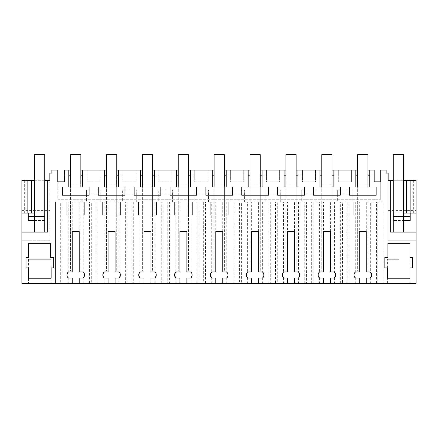<?xml version="1.0" encoding="UTF-8"?>
<svg xmlns="http://www.w3.org/2000/svg" width="438" height="438" viewBox="0 0 438 438"><rect width="100%" height="100%" fill="white"/><g stroke="black" fill="none" stroke-linecap="round" stroke-linejoin="round"><path stroke-width="0.33" stroke-dasharray="2.19 1.64" d="M68.782 175.173L68.782 170.048L64.342 170.048L64.342 175.173L68.782 175.173L68.782 186.938L62.371 186.938L62.371 195.189L89.078 195.189L89.078 186.938L82.667 186.938L82.667 170.048L87.107 170.048L80.723 170.048L80.849 175.173M70.6 175.173L70.726 183.883L80.723 183.883L70.726 183.883L70.726 170.048L64.342 170.048L64.342 181.836L57.783 181.836L57.783 199.263L380.731 199.263L57.783 199.263L57.783 170.048L51.887 170.048L51.887 173.119L49.839 173.119L49.839 240.785L49.839 180.297L21.9 180.297L27.282 180.297L24.648 180.297L24.648 213.103L25.234 213.103L25.234 180.297L25.234 213.103L21.9 213.103L24.648 213.103M68.782 170.048L64.342 170.048L64.342 175.173L70.726 175.173L70.6 170.048M357.66 170.048L357.791 183.883L367.789 183.883L357.791 183.883L357.791 170.048L351.407 170.048L351.407 181.836L338.289 181.836L351.407 181.836L351.407 170.048L331.905 170.048L332.031 175.173M367.915 170.048L374.172 170.048L374.172 175.173L367.789 175.173L367.789 183.883L367.915 175.173M369.732 170.048L374.172 170.048L369.732 170.048L369.732 175.173L374.172 175.173L374.172 170.048L374.172 181.836L380.731 181.836L380.731 199.263L380.731 170.048L386.113 170.048L386.113 173.119L388.161 173.119L388.161 240.785L416.1 240.785L416.1 283.331L21.9 283.331L21.9 240.785L49.839 240.785L21.9 240.785L21.9 180.297L24.648 180.297M106.483 170.048L106.609 183.883L116.607 183.883L106.609 183.883L106.609 170.048L100.225 170.048L100.225 181.836L93.666 181.836L100.225 181.836L100.225 170.048L87.107 170.048L87.107 181.836L93.666 181.836L87.107 181.836L87.107 170.048L87.107 175.173L80.723 175.173L80.723 183.883L80.849 170.048M142.366 170.048L142.492 183.883L152.49 183.883L142.492 183.883L142.492 170.048L136.108 170.048L136.108 181.836L129.549 181.836L136.108 181.836L136.108 170.048L122.99 170.048L122.99 181.836L129.549 181.836L122.99 181.836L122.99 170.048L122.99 175.173L116.607 175.173L116.607 183.883L116.732 175.173M118.55 170.048L118.55 175.173L122.99 175.173L122.99 170.048L116.732 170.048M178.25 170.048L178.375 183.883L188.373 183.883L178.375 183.883L178.375 170.048L171.992 170.048L171.992 181.836L165.433 181.836L171.992 181.836L171.992 170.048L158.874 170.048L158.874 181.836L165.433 181.836L158.874 181.836L158.874 170.048L158.874 175.173L152.49 175.173L152.49 183.883L152.616 175.173M154.433 170.048L154.433 175.173L158.874 175.173L158.874 170.048L152.616 170.048M214.133 170.048L214.259 183.883L224.256 183.883L214.259 183.883L214.259 170.048L207.875 170.048L207.875 181.836L201.316 181.836L207.875 181.836L207.875 170.048L194.757 170.048L194.757 181.836L201.316 181.836L194.757 181.836L194.757 170.048L194.757 175.173L188.373 175.173L188.373 183.883L188.499 175.173M190.316 170.048L190.316 175.173L194.757 175.173L194.757 170.048L188.499 170.048M250.01 170.048L250.142 183.883L260.139 183.883L250.142 183.883L250.142 170.048L243.758 170.048L243.758 181.836L237.199 181.836L243.758 181.836L243.758 170.048L230.64 170.048L230.64 181.836L237.199 181.836L230.64 181.836L230.64 170.048L230.64 175.173L224.256 175.173L224.256 183.883L224.382 175.173M226.2 170.048L226.2 175.173L230.64 175.173L230.64 170.048L224.382 170.048M285.894 170.048L286.025 183.883L296.022 183.883L286.025 183.883L286.025 170.048L279.641 170.048L279.641 181.836L273.082 181.836L279.641 181.836L279.641 170.048L266.523 170.048L266.523 181.836L273.082 181.836L266.523 181.836L266.523 170.048L266.523 175.173L260.139 175.173L260.139 183.883L260.265 175.173M262.083 170.048L262.083 175.173L266.523 175.173L266.523 170.048L260.265 170.048M321.777 170.048L321.908 183.883L331.905 183.883L321.908 183.883L321.908 170.048L315.524 170.048L315.524 181.836L308.965 181.836L315.524 181.836L315.524 170.048L302.406 170.048L302.406 181.836L308.965 181.836L302.406 181.836L302.406 170.048L302.406 175.173L296.022 175.173L296.022 183.883L296.148 175.173M297.966 170.048L297.966 175.173L302.406 175.173L302.406 170.048L296.148 170.048M333.849 170.048L333.849 175.173L338.289 175.173L338.289 170.048L333.849 170.048L338.289 170.048L338.289 181.836L338.289 170.048L338.289 175.173L331.905 175.173L331.905 183.883L332.031 170.048M104.666 170.048L100.225 170.048L100.225 175.173L100.225 170.048L104.666 170.048L104.666 186.938L98.254 186.938L98.254 195.189L124.961 195.189L124.961 186.938L118.55 186.938L118.55 175.173M44.709 180.297L34.46 180.297L34.46 213.103L44.709 213.103L44.709 232.074L34.46 232.074L34.46 221.82L44.709 221.82L44.709 154.669L34.46 154.669L34.46 221.82L44.709 221.82L44.709 232.074L44.709 180.297L44.709 213.103L28.306 213.103L28.306 220.538M47.671 232.074L34.46 232.074L34.46 221.82L44.709 221.82L34.46 221.82L34.46 232.074L21.9 232.074M21.9 213.103L21.9 180.297L21.9 213.103L27.282 213.103L27.282 180.297L27.282 213.103L25.234 213.103M376.543 201.825L370.313 201.825L370.313 272.19L371.501 275.409L369.962 278.075L366.272 278.075L366.272 283.331L383.036 283.331L383.036 201.825L376.543 201.825L376.543 283.331M377.802 283.331L383.036 283.331L383.036 201.825L377.802 201.825L377.802 283.331L366.272 283.331M377.802 201.825L347.197 201.825L347.197 283.331L359.302 283.331L342.5 283.331L342.5 201.825L311.314 201.825L311.314 283.331L323.419 283.331L313.148 283.331L313.148 201.825L275.431 201.825L275.431 283.331L287.536 283.331L277.265 283.331L277.265 201.825L239.548 201.825L239.548 283.331L251.653 283.331L241.382 283.331L241.382 201.825L203.665 201.825L203.665 283.331L215.77 283.331L205.504 283.331L205.504 201.825L167.781 201.825L167.781 283.331L179.887 283.331L169.621 283.331L169.621 201.825L131.898 201.825L131.898 283.331L144.003 283.331L133.738 283.331L133.738 201.825L96.015 201.825L96.015 283.331L108.12 283.331L97.855 283.331L97.855 201.825L91.318 201.825L91.318 283.331L97.855 283.331M347.197 283.331L342.5 283.331M311.314 283.331L306.616 283.331L306.616 201.825M298.546 277.84L298.546 283.331L304.777 283.331L304.777 201.825L298.546 201.825L298.546 272.19L299.734 275.409L298.201 278.075L294.506 278.075L294.506 283.331L306.616 283.331M275.431 283.331L270.733 283.331L270.733 201.825M262.663 277.84L262.663 283.331L268.894 283.331L268.894 201.825L262.663 201.825L262.663 272.19L263.851 275.409L262.318 278.075L258.623 278.075L258.623 283.331L270.733 283.331M239.548 283.331L234.85 283.331L234.85 201.825M226.78 277.84L226.78 283.331L233.011 283.331L233.011 201.825L226.78 201.825L226.78 272.19L227.968 275.409L226.435 278.075L222.739 278.075L222.739 283.331L234.85 283.331M203.665 283.331L198.967 283.331L198.967 201.825M190.897 277.84L190.897 283.331L197.127 283.331L197.127 201.825L190.897 201.825L190.897 272.19L192.09 274.621L192.09 275.409L190.552 278.075L186.862 278.075L186.862 283.331L198.967 283.331M167.781 283.331L163.084 283.331L163.084 201.825M155.014 277.84L155.014 283.331L161.244 283.331L161.244 201.825L155.014 201.825L155.014 272.19L156.207 274.621L156.207 275.409L154.669 278.075L150.979 278.075L150.979 283.331L163.084 283.331M131.898 283.331L127.201 283.331L127.201 201.825M119.131 277.84L119.131 283.331L125.361 283.331L125.361 201.825L119.131 201.825L119.131 272.19L120.324 274.621L120.324 275.409L118.786 278.075L115.095 278.075L115.095 283.331L127.201 283.331M96.015 283.331L91.318 283.331M60.707 283.331L72.237 283.331L55.478 283.331L60.707 283.331L60.707 201.825L91.318 201.825M39.842 283.331L51.12 283.331L39.842 283.331M398.673 283.331L387.395 283.331L398.673 283.331M79.212 283.331L79.212 278.075L82.902 278.075L84.441 275.409L84.441 274.621L82.902 271.954L79.212 271.954L79.212 231.56L72.237 231.56L72.237 201.825L68.202 201.825L68.202 272.19L67.009 274.621L67.009 275.409L68.547 278.075L72.237 278.075L72.237 283.331M68.202 272.19L72.237 271.954L72.237 231.56M104.085 272.19L108.12 271.954L108.12 201.825L104.085 201.825L104.085 272.19L102.892 274.621L102.892 275.409L104.43 278.075L108.12 278.075L108.12 283.331M119.131 272.19L115.095 271.954L115.095 231.56L108.12 231.56M119.131 283.331L115.095 283.331M125.361 283.331L133.738 283.331M139.968 272.19L144.003 271.954L144.003 201.825L139.968 201.825L139.968 272.19L138.775 274.621L138.775 275.409L140.313 278.075L144.003 278.075L144.003 283.331M155.014 272.19L150.979 271.954L150.979 231.56L144.003 231.56M155.014 283.331L150.979 283.331M161.244 283.331L169.621 283.331M175.852 272.19L179.887 271.954L179.887 201.825L175.852 201.825L175.852 272.19L174.658 274.621L174.658 275.409L176.196 278.075L179.887 278.075L179.887 283.331M190.897 272.19L186.862 271.954L186.862 231.56L179.887 231.56M190.897 283.331L186.862 283.331M197.127 283.331L205.504 283.331M211.735 272.19L215.77 271.954L215.77 201.825L211.735 201.825L211.735 272.19L210.541 274.621L210.541 275.409L212.08 278.075L215.77 278.075L215.77 283.331M226.78 272.19L222.739 271.954L222.739 231.56L215.77 231.56M226.78 283.331L222.739 283.331M233.011 283.331L241.382 283.331M247.618 272.19L251.653 271.954L251.653 201.825L247.618 201.825L247.618 272.19L246.424 274.621L246.424 275.409L247.963 278.075L251.653 278.075L251.653 283.331M262.663 272.19L258.623 271.954L258.623 231.56L251.653 231.56M262.663 283.331L258.623 283.331M268.894 283.331L277.265 283.331M283.501 272.19L287.536 271.954L287.536 201.825L283.501 201.825L283.501 272.19L282.307 274.621L282.307 275.409L283.846 278.075L287.536 278.075L287.536 283.331M298.546 272.19L294.506 271.954L294.506 231.56L287.536 231.56M298.546 283.331L294.506 283.331M304.777 283.331L313.148 283.331M319.384 272.19L323.419 271.954L323.419 201.825L319.384 201.825L319.384 272.19L318.191 274.621L318.191 275.409L319.729 278.075L323.419 278.075L323.419 283.331M330.389 283.331L330.389 278.075L334.084 278.075L335.618 275.409L335.618 274.621L334.084 271.954L330.389 271.954L330.389 231.56L323.419 231.56M347.197 201.825L355.267 201.825L355.267 272.19L354.074 274.621L354.074 275.409L355.612 278.075L359.302 278.075L359.302 283.331M355.267 272.19L359.302 271.954L359.302 201.825L355.267 201.825M370.313 272.19L366.272 271.954L366.272 231.56L359.302 231.56M388.161 210.623L416.1 210.623L416.1 240.785L388.161 240.785L388.161 180.297L416.1 180.297L416.1 213.103L393.8 213.103L393.8 220.538L403.54 220.538M416.1 210.623L416.1 180.297L410.718 180.297L412.766 180.297L412.766 213.103L412.766 180.297L416.1 180.297L416.1 213.103M390.329 232.074L403.54 232.074L403.54 221.82L403.54 232.074L393.291 232.074L393.291 221.82L403.54 221.82L403.54 232.074L416.1 232.074M403.54 180.297L393.291 180.297L393.291 213.103L403.54 213.103L403.54 180.297L403.54 213.103M355.842 170.048L351.407 170.048L355.842 170.048L355.842 186.938L349.436 186.938L349.436 195.189L376.138 195.189L376.138 186.938L369.732 186.938L369.732 175.173M319.959 170.048L315.524 170.048L319.959 170.048L319.959 186.938L313.553 186.938L313.553 195.189L340.255 195.189L340.255 186.938L333.849 186.938L333.849 175.173M284.076 170.048L279.641 170.048L284.076 170.048L284.076 186.938L277.67 186.938L277.67 195.189L304.377 195.189L304.377 186.938L297.966 186.938L297.966 175.173M248.193 170.048L243.758 170.048L248.193 170.048L248.193 186.938L241.787 186.938L241.787 195.189L268.494 195.189L268.494 186.938L262.083 186.938L262.083 175.173M212.31 170.048L207.875 170.048L212.31 170.048L212.31 186.938L205.904 186.938L205.904 195.189L232.611 195.189L232.611 186.938L226.2 186.938L226.2 175.173M176.426 170.048L171.992 170.048L176.426 170.048L176.426 186.938L170.021 186.938L170.021 195.189L196.728 195.189L196.728 186.938L190.316 186.938L190.316 175.173M140.543 170.048L136.108 170.048L140.543 170.048L140.543 186.938L134.137 186.938L134.137 195.189L160.845 195.189L160.845 186.938L154.433 186.938L154.433 175.173M384.832 257.445L387.904 257.445L387.904 243.347L409.946 243.347L409.946 257.445L412.514 257.445L412.514 267.952L409.946 267.952L409.946 278.207L387.395 278.207L387.395 267.952L384.832 267.952L384.832 257.445M28.563 243.347L28.563 257.445L26.001 257.445L26.001 267.952L28.563 267.952L28.563 278.207L51.12 278.207L51.12 267.952L53.682 267.952L53.682 257.445L50.605 257.445L50.605 243.347L28.563 243.347M68.782 186.938L82.667 186.938M70.6 186.938L80.849 186.938L70.6 186.938L70.6 271.029L79.212 271.029M351.407 170.048L351.407 175.173L351.407 170.048M82.667 175.173L87.107 175.173L87.107 170.048L82.667 170.048M136.108 170.048L136.108 175.173L136.108 170.048M171.992 170.048L171.992 175.173L171.992 170.048M207.875 170.048L207.875 175.173L207.875 170.048M243.758 170.048L243.758 175.173L243.758 170.048M279.641 170.048L279.641 175.173L279.641 170.048M315.524 170.048L315.524 175.173L315.524 170.048M104.666 175.173L106.483 175.173M21.9 210.623L49.839 210.623M34.46 220.538L44.709 220.538M370.313 277.84L370.313 283.331M340.66 283.331L340.66 201.825L344.848 201.825L342.5 201.825M311.314 201.825L316.143 201.825L316.143 190.037L316.143 201.825L304.777 201.825M275.431 201.825L280.26 201.825L280.26 190.037L280.26 201.825L268.894 201.825M239.548 201.825L244.377 201.825L244.377 190.037L244.377 201.825L233.011 201.825M203.665 201.825L208.493 201.825L208.493 190.037L208.493 201.825L197.127 201.825M167.781 201.825L172.61 201.825L172.61 190.037L172.61 201.825L161.244 201.825M131.898 201.825L136.727 201.825L136.727 190.037L136.727 201.825L125.361 201.825M96.015 201.825L100.844 201.825L100.844 190.037L100.844 201.825L89.478 201.825L89.478 283.331M68.202 201.825L55.478 201.825L55.478 283.331L55.478 201.825L60.707 201.825M61.972 201.825L61.972 283.331M68.202 277.84L68.202 283.331M39.842 259.269C54.389 259.269 54.389 259.269 39.842 259.269C54.389 259.269 54.389 259.269 39.842 259.269C25.294 259.269 25.294 259.269 39.842 259.269C25.294 259.269 25.294 259.269 39.842 259.269M398.673 259.269L387.395 259.269L398.673 259.269M72.237 201.825L79.212 201.825L79.212 231.56M89.478 201.825L79.212 201.825M83.247 201.825L83.247 272.19M83.247 277.84L83.247 283.331M104.085 201.825L97.855 201.825M104.085 277.84L104.085 283.331M108.12 201.825L115.095 201.825L115.095 231.56M119.131 201.825L115.095 201.825M139.968 201.825L133.738 201.825M139.968 277.84L139.968 283.331M144.003 201.825L150.979 201.825L150.979 231.56M155.014 201.825L150.979 201.825M175.852 201.825L169.621 201.825M175.852 277.84L175.852 283.331M179.887 201.825L186.862 201.825L186.862 231.56M190.897 201.825L186.862 201.825M211.735 201.825L205.504 201.825M211.735 277.84L211.735 283.331M215.77 201.825L222.739 201.825L222.739 231.56M226.78 201.825L222.739 201.825M247.618 201.825L241.382 201.825M247.618 277.84L247.618 283.331M251.653 201.825L258.623 201.825L258.623 231.56M262.663 201.825L258.623 201.825M283.501 201.825L277.265 201.825M283.501 277.84L283.501 283.331M287.536 201.825L294.506 201.825L294.506 231.56M298.546 201.825L294.506 201.825M319.384 201.825L313.148 201.825M319.384 277.84L319.384 283.331M323.419 201.825L330.389 201.825L330.389 231.56M340.66 201.825L330.389 201.825M334.429 201.825L334.429 272.19M334.429 277.84L334.429 283.331M349.031 201.825L349.031 283.331M355.267 277.84L355.267 283.331M366.272 231.56L366.272 201.825L359.302 201.825M366.272 201.825L370.313 201.825M403.54 232.074L393.291 232.074L393.291 221.82L403.54 221.82L403.54 154.669L393.291 154.669L393.291 221.82L393.291 213.103L393.8 213.103L393.8 220.538M410.203 220.538L410.203 213.103M413.352 180.297L413.352 213.103M410.718 180.297L410.718 213.103L410.718 180.297M357.66 175.173L355.842 175.173M355.842 186.938L369.732 186.938M357.66 186.938L367.915 186.938L357.66 186.938L357.66 271.029L366.272 271.029M321.777 175.173L319.959 175.173M319.959 186.938L333.849 186.938M321.777 186.938L332.031 186.938L321.777 186.938L321.777 271.029L330.389 271.029M285.894 175.173L284.076 175.173M284.076 186.938L297.966 186.938M285.894 186.938L296.148 186.938L285.894 186.938L285.894 271.029L294.506 271.029M250.01 175.173L248.193 175.173M248.193 186.938L262.083 186.938M250.01 186.938L260.265 186.938L250.01 186.938L250.01 271.029L258.623 271.029M214.133 175.173L212.31 175.173M212.31 186.938L226.2 186.938M214.133 186.938L224.382 186.938L214.133 186.938L214.133 271.029L222.739 271.029M178.25 175.173L176.426 175.173M176.426 186.938L190.316 186.938M178.25 186.938L188.499 186.938L178.25 186.938L178.25 271.029L186.862 271.029M142.366 175.173L140.543 175.173M140.543 186.938L154.433 186.938M142.366 186.938L152.616 186.938L142.366 186.938L142.366 271.029L150.979 271.029M104.666 186.938L118.55 186.938M106.483 186.938L116.732 186.938L106.483 186.938L106.483 271.029L115.095 271.029M70.6 215.157L80.849 215.157L80.849 186.938L80.849 215.157L70.6 215.157M34.46 216.438L44.709 216.438M84.693 201.825L66.751 201.825L84.693 201.825L84.693 215.157L66.751 215.157L84.693 215.157L84.693 201.825M192.342 201.825L174.401 201.825L192.342 201.825L192.342 215.157L174.401 215.157L174.401 201.825L174.401 215.157L192.342 215.157L192.342 201.825M228.225 201.825L210.284 201.825L228.225 201.825L228.225 215.157L210.284 215.157L210.284 201.825L210.284 215.157L228.225 215.157L228.225 201.825M158.255 194.138L158.255 201.825L165.433 201.825L158.255 201.825L158.255 190.037L158.255 194.138L172.61 194.138M138.517 201.825L156.459 201.825L138.517 201.825L138.517 215.157L156.459 215.157L156.459 201.825L156.459 215.157L138.517 215.157L138.517 201.825M230.021 194.138L230.021 201.825L237.199 201.825L230.021 201.825L230.021 190.037L244.377 190.037L230.021 190.037L230.021 194.138L244.377 194.138M301.787 194.138L301.787 201.825L308.965 201.825L301.787 201.825L301.787 190.037L316.143 190.037L301.787 190.037L301.787 194.138L316.143 194.138M282.05 201.825L299.992 201.825L282.05 201.825L282.05 215.157L299.992 215.157L299.992 201.825L299.992 215.157L282.05 215.157L282.05 201.825M264.109 201.825L246.167 201.825L264.109 201.825L264.109 215.157L246.167 215.157L246.167 201.825L246.167 215.157L264.109 215.157L264.109 201.825M120.576 201.825L102.634 201.825L120.576 201.825L120.576 215.157L102.634 215.157L102.634 201.825L102.634 215.157L120.576 215.157L120.576 201.825M337.671 194.138L337.671 201.825L352.021 201.825L352.021 190.037L352.021 201.825L337.671 201.825L337.671 190.037L352.021 190.037L337.671 190.037L337.671 194.138L352.021 194.138M122.372 194.138L122.372 201.825L129.549 201.825L122.372 201.825L122.372 190.037L122.372 194.138L136.727 194.138M86.489 194.138L86.489 201.825L93.666 201.825L86.489 201.825L86.489 190.037L100.844 190.037L86.489 190.037L86.489 194.138L100.844 194.138M317.933 201.825L335.875 201.825L317.933 201.825L317.933 215.157L335.875 215.157L335.875 201.825L335.875 215.157L317.933 215.157L317.933 201.825M265.904 194.138L265.904 201.825L273.082 201.825L265.904 201.825L265.904 190.037L280.26 190.037L265.904 190.037L265.904 194.138L280.26 194.138M353.816 201.825L371.758 201.825L353.816 201.825L353.816 215.157L371.758 215.157L371.758 201.825L371.758 215.157L353.816 215.157L353.816 201.825M194.138 194.138L194.138 201.825L201.316 201.825L194.138 201.825L194.138 190.037L208.493 190.037L194.138 190.037L194.138 194.138L208.493 194.138M393.8 216.438L403.54 216.438M357.66 215.157L367.915 215.157L367.915 186.938L367.915 215.157L357.66 215.157M321.777 215.157L332.031 215.157L332.031 186.938L332.031 215.157L321.777 215.157M285.894 215.157L296.148 215.157L296.148 186.938L296.148 215.157L285.894 215.157M250.01 215.157L260.265 215.157L260.265 186.938L260.265 215.157L250.01 215.157M214.133 215.157L224.382 215.157L224.382 186.938L224.382 215.157L214.133 215.157M178.25 215.157L188.499 215.157L188.499 186.938L188.499 215.157L178.25 215.157M142.366 215.157L152.616 215.157L152.616 186.938L152.616 215.157L142.366 215.157M106.483 215.157L116.732 215.157L116.732 186.938L116.732 215.157L106.483 215.157M66.751 215.157L66.751 201.825L66.751 215.157M165.433 190.037L158.255 190.037L165.433 190.037M129.549 190.037L122.372 190.037L129.549 190.037M44.709 232.074L34.46 232.074M393.291 221.82L403.54 221.82L393.291 221.82M72.237 271.029L70.6 271.029L70.6 154.669L80.849 154.669L80.849 271.029L80.849 186.938M108.12 271.029L106.483 271.029L106.483 154.669L116.732 154.669L116.732 271.029L116.732 186.938M144.003 271.029L142.366 271.029L142.366 154.669L152.616 154.669L152.616 271.029L152.616 186.938M179.887 271.029L178.25 271.029L178.25 154.669L188.499 154.669L188.499 271.029L188.499 186.938M215.77 271.029L214.133 271.029L214.133 154.669L224.382 154.669L224.382 271.029L224.382 186.938M251.653 271.029L250.01 271.029L250.01 154.669L260.265 154.669L260.265 271.029L260.265 186.938M287.536 271.029L285.894 271.029L285.894 154.669L296.148 154.669L296.148 271.029L296.148 186.938M323.419 271.029L321.777 271.029L321.777 154.669L332.031 154.669L332.031 271.029L332.031 186.938M359.302 271.029L357.66 271.029L357.66 154.669L367.915 154.669L367.915 271.029L367.915 186.938M34.46 216.695L44.709 216.695M393.291 216.695L403.54 216.695M51.12 259.269L51.12 283.331M28.563 259.269L28.563 283.331M387.395 283.331L387.395 259.269M409.946 283.331L409.946 259.269"/><path stroke-width="0.66" d="M47.671 180.297L44.709 180.297L44.709 232.074L47.671 232.074L47.671 180.297L49.839 180.297L49.839 173.119L51.887 173.119L51.887 170.048L57.783 170.048L57.783 181.836L64.342 181.836L64.342 170.048L68.782 170.048L68.782 186.938L62.371 186.938L62.371 195.189L89.078 195.189L89.078 186.938L82.667 186.938L82.667 170.048L104.666 170.048L104.666 186.938L98.254 186.938L98.254 195.189L124.961 195.189L124.961 186.938L118.55 186.938L118.55 170.048L140.543 170.048L140.543 186.938L134.137 186.938L134.137 195.189L160.845 195.189L160.845 186.938L154.433 186.938L154.433 170.048L176.426 170.048L176.426 186.938L170.021 186.938L170.021 195.189L196.728 195.189L196.728 186.938L190.316 186.938L190.316 170.048L212.31 170.048L212.31 186.938L205.904 186.938L205.904 195.189L232.611 195.189L232.611 186.938L226.2 186.938L226.2 170.048L248.193 170.048L248.193 186.938L241.787 186.938L241.787 195.189L268.494 195.189L268.494 186.938L262.083 186.938L262.083 170.048L284.076 170.048L284.076 186.938L277.67 186.938L277.67 195.189L304.377 195.189L304.377 186.938L297.966 186.938L297.966 170.048L319.959 170.048L319.959 186.938L313.553 186.938L313.553 195.189L340.255 195.189L340.255 186.938L333.849 186.938L333.849 170.048L355.842 170.048L355.842 186.938L349.436 186.938L349.436 195.189L376.138 195.189L376.138 186.938L369.732 186.938L369.732 170.048L374.172 170.048L374.172 181.836L380.731 181.836L380.731 170.048L386.113 170.048L386.113 173.119L388.161 173.119L388.161 180.297L390.329 180.297L390.329 232.074L416.1 232.074L416.1 213.103L403.54 213.103L403.54 216.695L393.291 216.695L393.291 232.074L393.291 180.297L390.329 180.297M44.709 232.074L21.9 232.074L21.9 213.103L31.667 213.103L31.667 180.297L21.9 180.297L21.9 213.103M72.237 283.331L79.212 283.331L79.212 278.075L82.902 278.075A3.077 3.077 0 0 0 84.441 275.409L84.441 274.621A3.077 3.077 0 0 0 82.902 271.954L79.212 271.954L79.212 231.56L72.237 231.56L72.237 271.954L68.547 271.954A3.077 3.077 0 0 0 67.009 274.621L67.009 275.409A3.077 3.077 0 0 0 68.547 278.075L72.237 278.075L72.237 283.331L21.9 283.331L21.9 232.074M79.212 283.331L416.1 283.331L416.1 232.074M115.095 283.331L115.095 278.075L118.786 278.075A3.077 3.077 0 0 0 120.324 275.409L120.324 274.621A3.077 3.077 0 0 0 118.786 271.954L115.095 271.954L115.095 231.56L108.12 231.56L108.12 271.954L104.43 271.954A3.077 3.077 0 0 0 102.892 274.621L102.892 275.409A3.077 3.077 0 0 0 104.43 278.075L108.12 278.075L108.12 283.331M150.979 283.331L150.979 278.075L154.669 278.075A3.077 3.077 0 0 0 156.207 275.409L156.207 274.621A3.077 3.077 0 0 0 154.669 271.954L150.979 271.954L150.979 231.56L144.003 231.56L144.003 271.954L140.313 271.954A3.077 3.077 0 0 0 138.775 274.621L138.775 275.409A3.077 3.077 0 0 0 140.313 278.075L144.003 278.075L144.003 283.331M186.862 283.331L186.862 278.075L190.552 278.075A3.077 3.077 0 0 0 192.09 275.409L192.09 274.621A3.077 3.077 0 0 0 190.552 271.954L186.862 271.954L186.862 231.56L179.887 231.56L179.887 271.954L176.196 271.954A3.077 3.077 0 0 0 174.658 274.621L174.658 275.409A3.077 3.077 0 0 0 176.196 278.075L179.887 278.075L179.887 283.331M222.739 283.331L222.739 278.075L226.435 278.075A3.077 3.077 0 0 0 227.968 275.409L227.968 274.621A3.077 3.077 0 0 0 226.435 271.954L222.739 271.954L222.739 231.56L215.77 231.56L215.77 271.954L212.08 271.954A3.077 3.077 0 0 0 210.541 274.621L210.541 275.409A3.077 3.077 0 0 0 212.08 278.075L215.77 278.075L215.77 283.331M258.623 283.331L258.623 278.075L262.318 278.075A3.077 3.077 0 0 0 263.851 275.409L263.851 274.621A3.077 3.077 0 0 0 262.318 271.954L258.623 271.954L258.623 231.56L251.653 231.56L251.653 271.954L247.963 271.954A3.077 3.077 0 0 0 246.424 274.621L246.424 275.409A3.077 3.077 0 0 0 247.963 278.075L251.653 278.075L251.653 283.331M294.506 283.331L294.506 278.075L298.201 278.075A3.077 3.077 0 0 0 299.734 275.409L299.734 274.621A3.077 3.077 0 0 0 298.201 271.954L294.506 271.954L294.506 231.56L287.536 231.56L287.536 271.954L283.846 271.954A3.077 3.077 0 0 0 282.307 274.621L282.307 275.409A3.077 3.077 0 0 0 283.846 278.075L287.536 278.075L287.536 283.331M330.389 283.331L330.389 278.075L334.084 278.075A3.077 3.077 0 0 0 335.618 275.409L335.618 274.621A3.077 3.077 0 0 0 334.084 271.954L330.389 271.954L330.389 231.56L323.419 231.56L323.419 271.954L319.729 271.954A3.077 3.077 0 0 0 318.191 274.621L318.191 275.409A3.077 3.077 0 0 0 319.729 278.075L323.419 278.075L323.419 283.331M366.272 283.331L366.272 278.075L369.962 278.075A3.077 3.077 0 0 0 371.501 275.409L371.501 274.621A3.077 3.077 0 0 0 369.962 271.954L366.272 271.954L366.272 231.56L359.302 231.56L359.302 271.954L355.612 271.954A3.077 3.077 0 0 0 354.074 274.621L354.074 275.409A3.077 3.077 0 0 0 355.612 278.075L359.302 278.075L359.302 283.331M384.832 257.445L387.904 257.445L387.904 243.347L409.946 243.347L409.946 257.445L412.514 257.445L412.514 267.952L409.946 267.952L409.946 278.207L387.395 278.207L387.395 267.952L384.832 267.952L384.832 257.445M28.563 243.347L28.563 257.445L26.001 257.445L26.001 267.952L28.563 267.952L28.563 278.207L51.12 278.207L51.12 267.952L53.682 267.952L53.682 257.445L50.605 257.445L50.605 243.347L28.563 243.347M68.782 175.173L70.6 175.173M70.6 170.048L68.782 170.048M31.667 213.103L34.46 213.103L34.46 180.297L31.667 180.297M393.291 216.695L393.291 154.669L403.54 154.669L403.54 180.297L406.333 180.297L406.333 213.103M416.1 213.103L416.1 180.297L406.333 180.297M68.782 186.938L82.667 186.938M80.849 175.173L82.667 175.173M357.66 170.048L355.842 170.048M369.732 170.048L367.915 170.048M82.667 170.048L80.849 170.048M106.483 170.048L104.666 170.048M118.55 170.048L116.732 170.048M142.366 170.048L140.543 170.048M154.433 170.048L152.616 170.048M178.25 170.048L176.426 170.048M190.316 170.048L188.499 170.048M214.133 170.048L212.31 170.048M226.2 170.048L224.382 170.048M250.01 170.048L248.193 170.048M262.083 170.048L260.265 170.048M285.894 170.048L284.076 170.048M297.966 170.048L296.148 170.048M321.777 170.048L319.959 170.048M333.849 170.048L332.031 170.048M25.234 213.103L28.306 213.103L28.306 216.438L34.46 216.438M28.306 216.438L28.306 220.538L34.46 220.538M403.54 220.538L410.203 220.538L410.203 216.438L403.54 216.438M403.54 180.297L403.54 213.103M367.915 175.173L369.732 175.173M355.842 175.173L357.66 175.173M355.842 186.938L369.732 186.938M332.031 175.173L333.849 175.173M319.959 175.173L321.777 175.173M319.959 186.938L333.849 186.938M296.148 175.173L297.966 175.173M284.076 175.173L285.894 175.173M284.076 186.938L297.966 186.938M260.265 175.173L262.083 175.173M248.193 175.173L250.01 175.173M248.193 186.938L262.083 186.938M224.382 175.173L226.2 175.173M212.31 175.173L214.133 175.173M212.31 186.938L226.2 186.938M188.499 175.173L190.316 175.173M176.426 175.173L178.25 175.173M176.426 186.938L190.316 186.938M152.616 175.173L154.433 175.173M140.543 175.173L142.366 175.173M140.543 186.938L154.433 186.938M116.732 175.173L118.55 175.173M104.666 175.173L106.483 175.173M104.666 186.938L118.55 186.938M410.203 213.103L410.203 216.438M44.709 180.297L44.709 154.669L34.46 154.669L34.46 232.074M403.54 232.074L403.54 216.695M79.212 271.029L72.237 271.029M80.849 186.938L80.849 154.669L70.6 154.669L70.6 186.938M115.095 271.029L108.12 271.029M116.732 186.938L116.732 154.669L106.483 154.669L106.483 186.938M150.979 271.029L144.003 271.029M152.616 186.938L152.616 154.669L142.366 154.669L142.366 186.938M186.862 271.029L179.887 271.029M188.499 186.938L188.499 154.669L178.25 154.669L178.25 186.938M222.739 271.029L215.77 271.029M224.382 186.938L224.382 154.669L214.133 154.669L214.133 186.938M258.623 271.029L251.653 271.029M260.265 186.938L260.265 154.669L250.01 154.669L250.01 186.938M294.506 271.029L287.536 271.029M296.148 186.938L296.148 154.669L285.894 154.669L285.894 186.938M330.389 271.029L323.419 271.029M332.031 186.938L332.031 154.669L321.777 154.669L321.777 186.938M366.272 271.029L359.302 271.029M367.915 186.938L367.915 154.669L357.66 154.669L357.66 186.938M44.709 216.695L34.46 216.695"/></g></svg>
